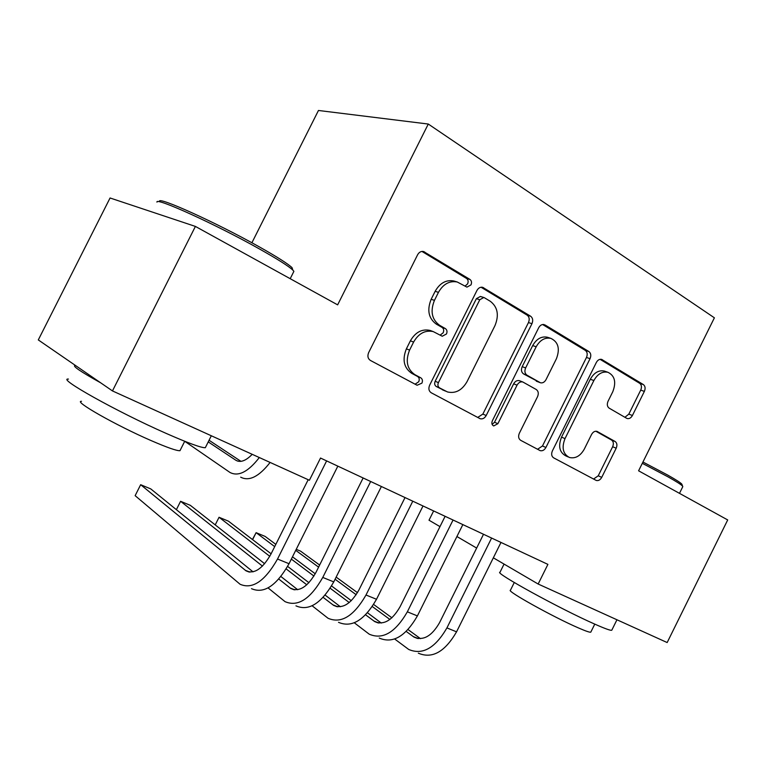 <?xml version="1.0" encoding="UTF-8"?>
<svg xmlns="http://www.w3.org/2000/svg" width="766" height="766" viewBox="0 0 766 766"><rect width="100%" height="100%" fill="white"/><g stroke="black" fill="none" stroke-linecap="round" stroke-linejoin="round"><path stroke-width="1.15" d="M470.994 284.885C471.942 282.539 471.588 280.72 469.941 279.427L423.541 251.516C421.07 251.085 419.088 252.177 417.604 254.772L368.647 352.609C367.268 356.056 367.862 358.67 370.428 360.451L417.087 385.25L421.932 383.134C422.87 380.798 422.487 379.026 420.793 377.83L414.894 374.67C407.033 369.145 405.262 360.958 409.59 350.1L413.602 342.067C418.619 333.421 425.159 329.926 433.221 331.582L442.25 336.245L446.482 333.976C447.421 331.63 447.057 329.84 445.381 328.595L439.569 325.272C431.823 319.537 430.119 311.235 434.446 300.368L438.449 292.353C443.217 284.033 449.479 280.586 457.225 281.984L466.944 287.126L470.994 284.885M465.048 286.111L467.605 283.88C468.553 281.543 468.198 279.734 466.551 278.451L421.932 251.42M415.086 384.187L418.724 381.765C419.663 379.429 419.28 377.667 417.585 376.479L411.696 373.32L414.894 374.67M440.153 335.135L443.179 332.789C444.117 330.452 443.753 328.662 442.087 327.427L436.285 324.114L439.569 325.272M626.626 418.284L627.22 418.542C629.288 418.964 631.021 417.949 632.419 415.488L644.369 391.388C645.594 388.381 645.259 386.102 643.354 384.57L601.597 359.378C599.481 358.986 597.729 360.01 596.341 362.462L552.372 450.944C551.118 454.046 551.53 456.345 553.607 457.829L596.274 480.464C598.438 480.971 600.257 479.928 601.731 477.362L616.19 448.206C617.425 445.19 617.061 442.949 615.117 441.494L596.963 431.363C594.809 430.904 593.018 431.938 591.563 434.466L584.286 449.144C580.322 456.057 575.371 458.834 569.435 457.484C562.953 454.037 561.478 447.737 565.011 438.612L593.87 380.53C597.604 373.942 602.296 371.194 607.926 372.286C614.801 375.704 616.419 382.177 612.79 391.704L608.041 401.269C606.806 404.333 607.17 406.622 609.152 408.144L626.626 418.284M547.901 564.379L320.523 458.049L309.407 480.263L112.468 390.928L195.397 226.42L337.643 304.858L428.28 124.044L714.391 317.813L638.595 470.803L727.7 519.942L667.167 642.55L538.153 584.027L547.901 564.379M531.958 323.673C533.26 320.437 532.82 317.957 530.627 316.224L482.637 287.307C480.282 286.886 478.377 287.959 476.921 290.505L429.621 385.241C428.28 388.582 428.816 391.081 431.22 392.767L480.196 418.743C482.628 419.308 484.629 418.236 486.199 415.526L531.958 323.673L528.463 322.563C529.766 319.345 529.325 316.875 527.132 315.142L481.038 287.231M545.047 324.966L588.882 351.546C590.931 353.174 591.314 355.548 590.05 358.67L545.909 447.488C544.387 450.121 542.481 451.174 540.183 450.647L520.669 440.316C518.505 438.784 518.065 436.429 519.338 433.269L537.55 396.664C538.833 393.504 538.402 391.12 536.257 389.511L522.776 381.975C520.459 381.487 518.563 382.55 517.06 385.154L497.871 423.703L493.706 425.944C491.858 424.977 491.408 423.253 492.366 420.764L538.699 327.733C540.116 325.224 541.945 324.181 544.176 324.593L543.477 324.478M428.28 124.044L318.455 110.476L251.899 242.774M433.633 510.941L429.008 520.21L439.981 526.625M456.909 536.526L476.644 548.063M493.342 557.82L538.153 584.027M112.468 390.928L38.3 339.922L110.065 197.982L195.397 226.42M454.573 281.199L453.865 280.988C446.138 279.58 439.895 283.027 435.145 291.31L438.449 292.353M436.285 324.114C428.548 318.388 426.844 310.115 431.153 299.295L435.145 291.31M431.354 330.902L429.956 330.395C421.903 328.738 415.383 332.224 410.385 340.832L413.602 342.067M411.696 373.32C403.845 367.814 402.083 359.647 406.392 348.836L410.385 340.832M477.678 417.46L482.867 414.08L528.463 322.563M484.476 297.783L483.796 297.495L479.784 299.736L438.411 382.627C437.472 384.953 437.846 386.706 439.512 387.874L447.488 391.953C455.502 393.762 462.022 390.315 467.059 381.612L494.97 325.627C499.221 315.142 497.689 307.042 490.364 301.325L484.476 297.783M481.067 296.739L480.387 296.452L476.385 298.683L479.784 299.736M445.63 391.158L436.266 386.495C434.6 385.327 434.236 383.575 435.165 381.267L476.385 298.683M542.615 324.516L585.301 350.378L588.882 351.546M537.55 449.288L542.481 445.975L586.469 357.473C587.733 354.361 587.34 351.996 585.301 350.378M519.75 380.817L519.348 380.664C517.04 380.175 515.135 381.229 513.651 383.823L494.52 422.238L497.871 423.703M492.145 424.441L494.52 422.238M556.422 358.727C560.166 348.769 558.318 341.981 550.859 338.371C544.904 337.241 540.011 340.047 536.171 346.768L525.639 367.919C524.346 371.127 524.796 373.549 526.97 375.187L540.432 382.78C542.692 383.249 544.559 382.196 546.024 379.63L556.422 358.727M548.016 337.442L547.336 337.222C541.399 336.092 536.516 338.888 532.686 345.59L536.171 346.768M540.049 382.636L523.532 373.904C521.349 372.266 520.909 369.854 522.192 366.655L532.686 345.59M605.016 371.29L604.326 371.05C598.696 369.968 594.023 372.707 590.299 379.266L593.87 380.53M568.19 456.938L565.969 455.962C559.496 452.515 558.021 446.243 561.535 437.137L590.299 379.266M593.545 479.056L598.227 475.801L612.637 446.741C613.863 443.734 613.499 441.503 611.555 440.048L595.824 431.22M624.922 417.288L628.809 414.138L640.721 390.124C641.946 387.117 641.602 384.848 639.696 383.326L600.065 359.321M252.225 454.324C245.848 460.864 240.409 462.856 235.909 460.289L208.237 441.896M240.964 461.352L209.061 440.259M184.721 441.293L229.982 472.459C238.408 476.854 248.184 471.885 259.329 457.541M240.668 477.161C249.17 481.584 258.985 476.682 270.111 462.434M253.058 571.857L150.778 488.909L140.657 484.706L135.142 495.669L240.055 584.238C252.387 589.648 264.883 581.241 277.531 559.036L326.622 460.902M251.487 588.661C263.935 594.11 276.449 585.789 289.041 563.719L337.835 466.14M308.181 479.707L270.992 554.029C262.585 568.822 254.255 574.414 246.001 570.823L140.657 484.706M268.081 587.915L285.029 601.636C297.783 607.179 310.364 599.117 322.773 577.43L370.687 481.508M295.963 605.858C308.813 611.44 321.414 603.455 333.765 581.901L381.391 486.506M363.132 477.974L315.975 572.374C307.731 586.813 299.334 592.185 290.802 588.489L278.805 579.058M297.696 589.715L280.93 576.53M264.653 563.738L190.341 505.34L180.584 501.29L176.381 509.668M262.451 566.103L180.584 501.29M312.145 605.791L328.049 618.267C341.167 623.945 353.815 616.19 366.004 595.01L412.788 501.194M338.515 622.318C351.718 628.015 364.386 620.345 376.508 599.28L423.014 505.981M405.022 497.565L358.967 589.906C350.876 604.02 342.431 609.181 333.66 605.399L323.166 597.384M340.401 606.758L325.177 595.125M308.937 582.706L287.623 566.409M271.107 553.789L228.44 521.167L219.047 517.27L215.217 524.902L219.047 517.27L269.785 556.308M306.802 584.793L286.187 568.927M159.462 201.353C157.537 196.086 216.529 222.753 258.812 246.595C276.842 256.725 287.92 263.753 292.047 267.66L292.784 269.919M293.349 272.409L293.895 271.336L292.842 270.101C288.629 266.137 277.273 258.965 258.774 248.586C215.38 224.17 154.866 196.766 156.963 202.138M205.863 446.616L205.307 447.717C201.305 447.909 188.168 443.093 165.887 433.278C116.882 411.706 56.186 377.667 68.452 379.093M195.119 428.424L146.172 406.219M180.46 449.747L179.981 450.686C176.86 450.944 167.218 447.564 151.036 440.555C115.972 425.36 72.847 400.848 81.502 401.298M100.691 382.828C80.076 371.376 71.621 365.554 75.336 365.392M642.952 462.022L667.464 474.939C675.871 479.66 680.668 482.733 681.855 484.16L682.056 484.706M682.736 486.764L682.583 486.151C681.367 484.715 676.455 481.575 667.837 476.749L642.31 463.315M611.862 630.064L611.795 630.198C610.942 630.791 605.303 628.781 594.876 624.166C560.09 608.913 493.486 572.24 500.016 572.24L504.057 564.092M612.934 617.951L581.921 603.886M590.873 631.998L590.816 632.113C590.107 632.611 585.952 631.203 578.34 627.881C553.368 617.109 505.905 590.682 510.434 590.241L514.273 582.514M354.313 622.796L369.241 634.191C382.684 639.983 395.38 632.524 407.349 611.823L453.051 520.028M379.266 638.068C392.776 643.88 405.492 636.498 417.403 615.912L462.846 524.605M445.113 516.313L400.101 606.691C392.154 620.479 383.68 625.439 374.689 621.58L365.602 614.82M381.286 623.055L367.517 612.781M351.316 600.697L331.573 585.971M315.238 573.782L292.488 556.815M275.817 544.377L265.16 536.43L256.112 532.667L252.608 539.647M349.248 602.545L330.194 588.25M313.936 576.051L291.348 559.103M274.697 546.618L256.112 532.667L252.445 539.523M394.691 639.016L408.709 649.453C422.439 655.342 435.174 648.16 446.923 627.919L491.6 538.048M418.322 653.168C432.12 659.076 444.864 651.962 456.555 631.835L500.983 542.443M483.509 534.266L439.502 622.758C431.689 636.24 423.196 641.018 414.004 637.092L406.239 631.452M420.467 638.653L408.067 629.595M391.905 617.798L373.636 604.47M357.473 592.664L336.159 577.114M319.633 565.049L300.588 551.147L296.231 549.337M389.884 619.445L372.305 606.548M356.19 594.722L335.096 579.249M318.589 567.137L295.724 550.352M466.551 278.451L469.941 279.427M417.585 376.479L420.793 377.83M442.087 327.427L445.381 328.595M431.153 299.295L434.446 300.368M406.392 348.836L409.59 350.1M422.459 251.392L424.69 252.004M482.867 414.08L486.199 415.526M481.757 287.183L483.643 287.738M527.132 315.142L530.627 316.224M435.165 381.267L438.411 382.627M436.266 386.495L439.512 387.874M442.308 389.741L445.563 391.129M586.469 357.473L590.05 358.67M542.481 445.975L545.909 447.488M513.651 383.823L517.06 385.154M522.192 366.655L525.639 367.919M523.532 373.904L526.97 375.187M536.286 381.181L539.752 382.483M561.535 437.137L565.011 438.612M596.791 431.315L597.509 431.603M611.555 440.048L615.117 441.494M612.637 446.741L616.19 448.206M598.227 475.801L601.731 477.362M601.023 359.273L602.354 359.714M639.696 383.326L643.354 384.57M640.721 390.124L644.369 391.388M628.809 414.138L632.419 415.488M235.909 460.289L237.929 461.189M277.531 559.036L289.041 563.719M245.254 570.277L249.975 572.135M322.773 577.43L333.765 581.901M290.027 587.943L294.9 589.858M366.004 595.01L376.508 599.28M332.856 604.834L337.863 606.816M407.349 611.823L417.403 615.912M373.856 621.015L378.988 623.045M446.923 627.919L456.555 631.835M413.161 636.527L418.389 638.585M453.865 280.988L457.225 281.984M429.956 330.395L433.221 331.582M479.621 418.495L480.196 418.743M480.387 296.452L483.796 297.495M539.666 450.418L540.183 450.647M519.348 380.664L522.776 381.975M547.336 337.222L550.859 338.371M604.326 371.05L607.926 372.286M246.001 570.823L249.046 572.02M290.802 588.489L293.952 589.734M333.66 605.399L336.896 606.672M292.047 267.66L292.842 270.101M205.307 447.717L211.311 435.768M184.711 441.283L179.981 450.686M290.199 278.7L293.895 271.336M681.855 484.16L682.583 486.151M611.795 630.198L616.946 619.771M594.77 624.127L590.816 632.113M679.48 493.352L682.803 486.63M374.689 621.58L378.002 622.892M414.004 637.092L417.393 638.423"/></g></svg>
